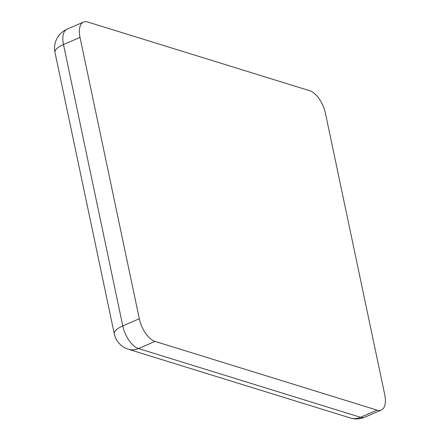 <?xml version="1.0" encoding="UTF-8"?>
<svg xmlns="http://www.w3.org/2000/svg" width="440" height="440" viewBox="0 0 440 440"><rect width="100%" height="100%" fill="white"/><g stroke="black" fill="none" stroke-linecap="round" stroke-linejoin="round"><path stroke-width="0.66" d="M309.766 90.745L87.703 22A20.636 10.065 66.6 0 0 83.501 22.077A20.636 10.065 66.6 0 0 80.02 37.395L139.315 318.758A20.636 10.065 66.6 0 0 155.007 341.391L377.069 410.13A20.636 10.065 66.6 0 0 381.271 410.053A20.636 10.065 66.6 0 0 384.752 394.741L325.457 113.372A20.636 10.065 66.6 0 0 309.766 90.745M83.501 22.077L66.968 29.244A20.636 10.065 66.6 0 0 63.492 44.561L80.02 37.395M139.315 318.758L122.782 325.925L63.492 44.561A20.636 6.958 168.1 0 0 54.984 52.431L114.279 333.8A20.636 20.636 0 0 0 128.37 349.256L350.433 418A20.636 20.636 0 0 0 364.743 417.219L381.271 410.053M155.007 341.391L138.479 348.552A20.636 10.065 66.6 0 1 122.782 325.925A20.636 6.958 168.1 0 0 114.279 333.8M377.069 410.13L360.542 417.296L138.479 348.552A20.636 16.621 107.2 0 1 128.37 349.256M364.743 417.219A20.636 10.065 66.6 0 1 360.542 417.296A20.636 16.621 107.2 0 1 350.433 418M66.968 29.244A20.636 20.636 0 0 0 54.984 52.431"/></g></svg>
